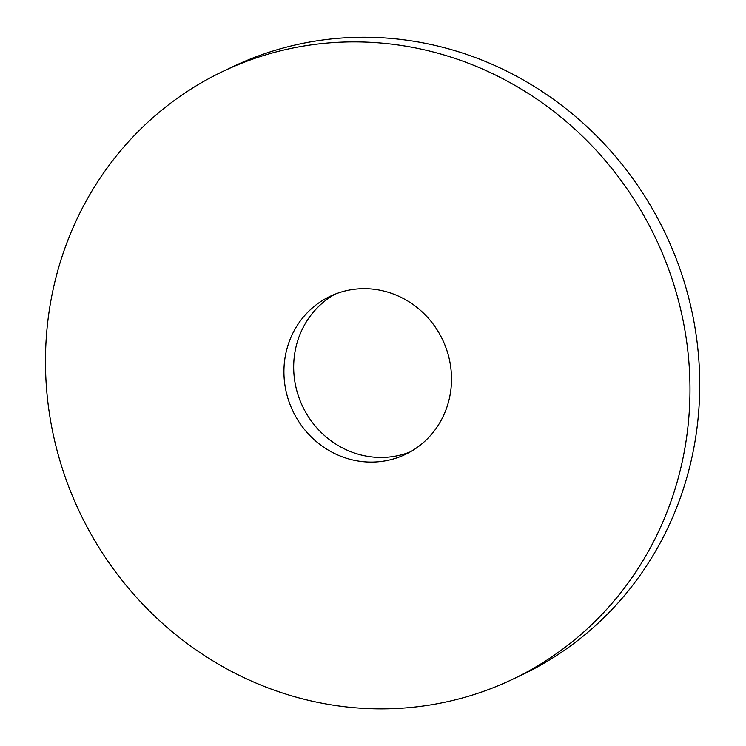 <?xml version="1.0" encoding="UTF-8"?>
<svg xmlns="http://www.w3.org/2000/svg" width="746" height="746" viewBox="0 0 746 746"><rect width="100%" height="100%" fill="white"/><g stroke="black" fill="none" stroke-linecap="round" stroke-linejoin="round"><path stroke-width="1.12" d="M223.045 71.355L232.789 66.711A336.688 318.915 64.6 0 1 586.878 126.596A336.688 318.915 64.6 0 1 684.446 485.543A336.688 318.915 64.6 0 1 522.144 674.766L512.399 679.401A336.688 318.915 64.6 0 1 79.747 512.418A336.688 318.915 64.6 0 1 223.045 71.355A336.688 318.915 64.6 0 1 577.134 131.231A336.688 318.915 64.6 0 1 674.692 490.178A336.688 318.915 64.6 0 1 512.399 679.401M410.132 451.936A87.543 82.918 64.6 0 1 302.596 406.365A87.543 82.918 64.6 0 1 335.057 294.176M447.535 405.227A87.543 82.918 64.6 0 1 405.339 454.426A87.543 82.918 64.6 0 1 292.842 411.009A87.543 82.918 64.6 0 1 330.105 296.33A87.543 82.918 64.6 0 1 422.171 311.903A87.543 82.918 64.6 0 1 447.535 405.227"/></g></svg>
